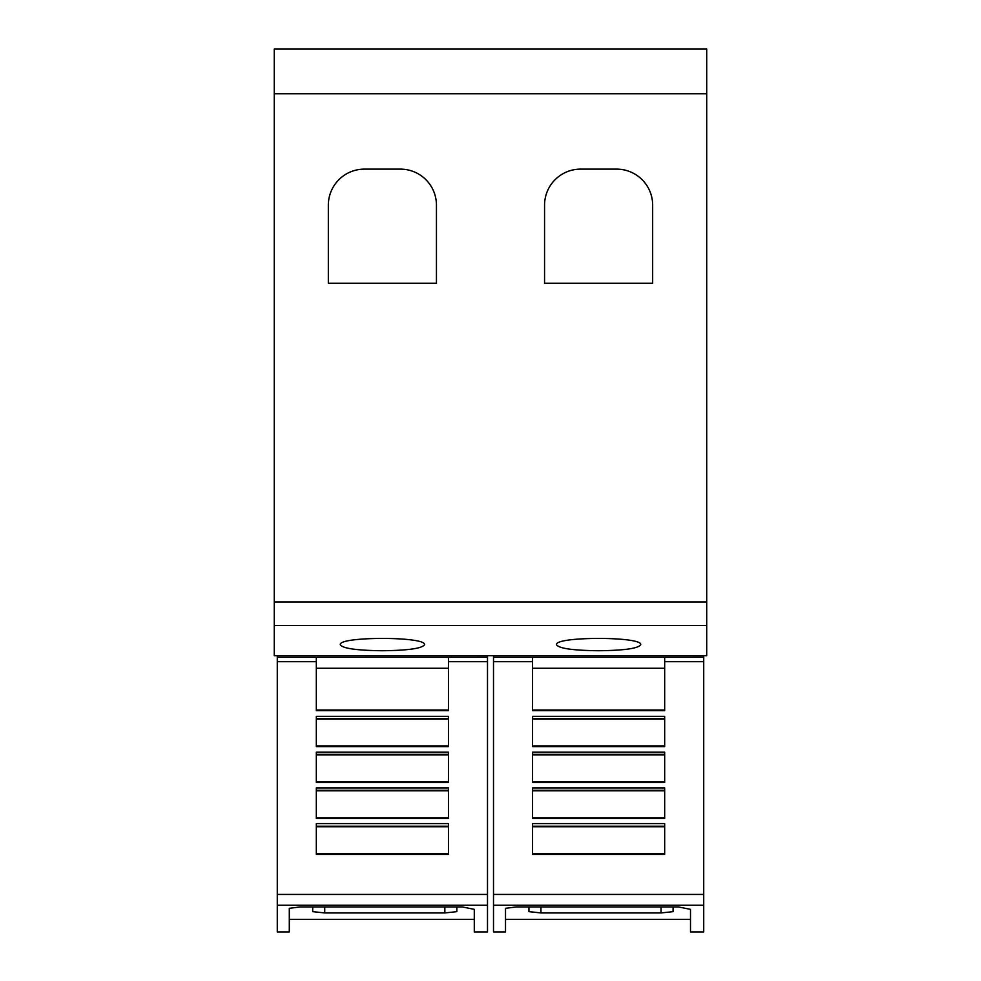 <?xml version="1.0" encoding="UTF-8"?>
<svg xmlns="http://www.w3.org/2000/svg" width="981" height="981" viewBox="0 0 981 981"><rect width="100%" height="100%" fill="white"/><g stroke="black" fill="none" stroke-linecap="round" stroke-linejoin="round"><path stroke-width="1.47" d="M316.323 661.685L316.323 657.258L448.452 657.258L448.452 710.661L316.323 710.661L316.323 661.685L277.28 661.685L277.28 657.258L316.323 657.258M277.28 661.685L277.28 905.242L487.496 905.242L487.496 931.95L474.289 931.95L474.289 909.362L474.289 931.95M277.28 905.242L277.28 931.95L289.297 931.95L289.297 908.32L300.1 906.935L462.272 906.935L474.289 909.362M487.496 905.242L487.496 655.664M289.297 919.332L474.289 919.332M532.548 661.685L532.548 657.258L664.677 657.258L664.677 710.661L532.548 710.661L532.548 661.685L493.504 661.685L493.504 657.258L532.548 657.258M493.504 661.685L493.504 905.242L703.72 905.242L703.72 931.95L690.501 931.95L690.501 909.362L690.501 931.95M493.504 905.242L493.504 931.95L505.509 931.95L505.509 908.32L516.325 906.935L678.496 906.935L690.501 909.362M703.72 905.242L703.72 655.664M505.509 919.332L690.501 919.332M340.346 644.775C337.501 636.313 427.275 636.313 424.43 644.775C422.026 648.466 408.01 650.452 382.394 650.734C356.765 650.452 342.749 648.466 340.346 644.775M556.57 644.775C553.725 636.313 643.499 636.313 640.654 644.775C638.251 648.466 624.235 650.452 598.606 650.734C572.99 650.452 558.974 648.466 556.57 644.775M544.553 283.239L544.553 205.164A36.039 36.039 0 0 1 580.593 169.124L616.632 169.124A36.039 36.039 0 0 1 652.659 205.164L652.659 283.239L544.553 283.239M328.341 283.239L328.341 205.164A36.039 36.039 0 0 1 364.368 169.124L400.407 169.124A36.039 36.039 0 0 1 436.447 205.164L436.447 283.239L328.341 283.239M673.076 911.643L673.076 906.935L673.076 911.643L661.071 912.943L540.948 912.943L528.931 911.643L528.931 906.935M664.677 716.363L664.677 746.59L532.548 746.59L532.548 716.363L664.677 716.363M664.677 752.194L664.677 782.519L532.548 782.519L532.548 752.194L664.677 752.194M664.677 787.927L664.677 818.461L532.548 818.461L532.548 787.927L664.677 787.927M664.677 823.574L664.677 854.39L532.548 854.39L532.548 823.574L664.677 823.574M532.548 710.023L664.677 710.023M532.548 718.975L664.677 718.975M532.548 745.952L664.677 745.952M532.548 754.892L664.677 754.892M532.548 781.869L664.677 781.869M532.548 790.821L664.677 790.821M532.548 817.798L664.677 817.798M532.548 826.738L664.677 826.738M532.548 853.728L664.677 853.728M664.677 657.258L703.72 657.258M493.504 655.664L703.72 655.713M493.504 655.713L493.504 657.258M456.852 906.935L456.852 911.643L444.847 912.943L324.723 912.943L312.706 911.643L312.706 906.935M448.452 716.363L448.452 746.59L316.323 746.59L316.323 716.363L448.452 716.363M448.452 752.194L448.452 782.519L316.323 782.519L316.323 752.194L448.452 752.194M448.452 787.927L448.452 818.461L316.323 818.461L316.323 787.927L448.452 787.927M448.452 823.574L448.452 854.39L316.323 854.39L316.323 823.574L448.452 823.574M316.323 710.023L448.452 710.023M316.323 718.975L448.452 718.975M316.323 745.952L448.452 745.952M316.323 754.892L448.452 754.892M316.323 781.869L448.452 781.869M316.323 790.821L448.452 790.821M316.323 817.798L448.452 817.798M316.323 826.738L448.452 826.738M316.323 853.728L448.452 853.728M448.452 657.258L487.496 657.258M277.28 655.664L487.496 655.713M277.28 655.713L277.28 657.258M274.275 93.722L274.275 655.664L706.725 655.664L706.725 49.05L274.275 49.05L274.275 93.722L706.725 93.722M448.452 661.685L487.496 661.685M664.677 661.685L703.72 661.685M661.071 906.935L661.071 912.943M540.948 906.935L540.948 912.943M532.548 668.269L664.677 668.269M532.548 718.435L664.677 718.435M532.548 754.364L664.677 754.364M532.548 790.294L664.677 790.294M532.548 826.21L664.677 826.21M493.504 894.427L703.72 894.427M444.847 906.935L444.847 912.943M324.723 906.935L324.723 912.943M316.323 668.269L448.452 668.269M316.323 718.435L448.452 718.435M316.323 754.364L448.452 754.364M316.323 790.294L448.452 790.294M316.323 826.21L448.452 826.21M277.28 894.427L487.496 894.427M274.275 625.547L706.725 625.547M274.275 601.954L706.725 601.954"/></g></svg>
